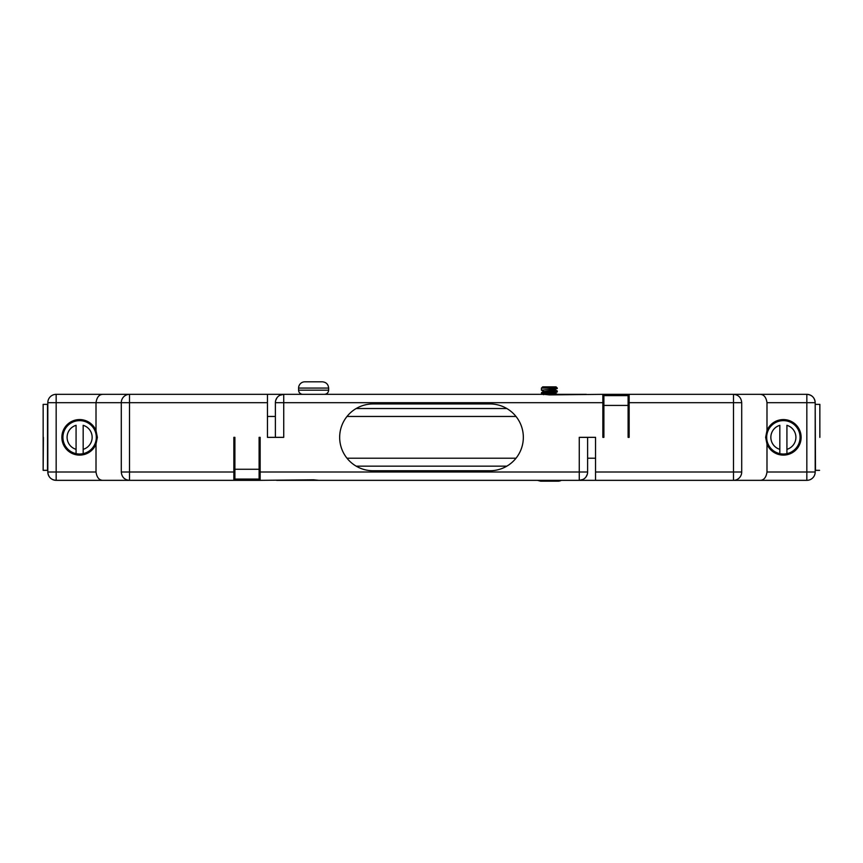 <?xml version="1.0" encoding="UTF-8"?>
<svg xmlns="http://www.w3.org/2000/svg" width="863" height="863" viewBox="0 0 863 863"><rect width="100%" height="100%" fill="white"/><g stroke="black" fill="none" stroke-linecap="round" stroke-linejoin="round"><path stroke-width="1.29" d="M234.898 437.358L233.851 437.358L233.851 480.346L260.151 480.346L260.151 437.358L259.105 437.358M233.851 458.221L234.898 458.221M259.105 458.221L260.151 458.221M97.357 437.358L96.009 444.132L96.009 471.996C96.85 477.519 99.18 480.303 103.021 480.346L56.16 480.346L56.16 394.337L267.454 394.337L267.454 402.687L129.515 402.687L129.515 394.337A8.35 8.22 -90 0 0 121.295 402.687L96.009 402.687C96.85 397.163 99.18 394.391 103.021 394.337M96.009 444.132A17.735 17.735 0 0 1 61.877 437.347A17.735 17.735 0 0 1 96.009 430.551L96.009 402.687L47.81 402.687A8.35 8.35 0 0 1 56.16 394.337L56.16 394.337M96.009 430.551L97.357 437.336M276.645 480.346L313.625 480.346L313.625 479.796L260.151 480.346M260.151 471.996L579.267 471.996L579.267 480.346L318.803 480.346L313.625 479.796M313.625 480.346L533.517 480.346M489.936 470.745L373.064 470.745A33.398 33.398 0 0 1 339.666 437.347A33.398 33.398 0 0 1 373.064 403.938L489.936 403.938A33.398 33.398 0 0 1 523.334 437.347A33.398 33.398 0 0 1 489.936 470.745C495.977 470.713 501.608 469.181 506.84 466.16A33.398 33.398 0 0 0 523.334 437.347M339.666 437.358A33.398 33.398 0 0 0 341.209 447.368M595.546 458.221L587.617 458.221M516.009 458.221L346.991 458.221M577.757 480.346L595.546 480.346L595.546 471.996L733.485 471.996L733.485 480.346L595.546 480.346M765.643 437.336L766.991 430.551A17.735 17.735 0 0 1 801.123 437.347A17.735 17.735 0 0 1 766.991 444.132L766.991 471.996C766.15 477.519 763.82 480.303 759.979 480.346L733.485 480.346A8.35 8.22 90 0 0 741.705 471.996L741.705 402.687C741.241 397.595 738.501 394.812 733.485 394.337L806.84 394.337C811.921 394.812 814.704 397.595 815.19 402.687L806.84 402.687L806.84 394.337A8.35 8.35 0 0 1 815.19 402.687L815.19 471.996A8.35 8.35 0 0 1 806.84 480.346L759.979 480.346M766.991 430.551L766.991 402.687C766.15 397.163 763.82 394.391 759.979 394.337M766.991 444.132L765.643 437.358M595.546 437.358L595.546 471.996M603.895 405.427L603.895 395.61L628.102 395.61L628.102 405.427L603.895 405.427L603.895 437.358L602.849 437.358M629.149 437.358L628.102 437.358L628.102 405.427M506.84 408.533L356.16 408.533A33.398 33.398 0 0 0 339.666 437.347M587.617 437.358L587.617 471.996L579.267 471.996L579.267 437.358L587.617 437.358M506.84 466.16L356.16 466.16M43.409 437.347L43.15 470.335L47.81 470.335L47.81 404.359L43.409 404.359M47.81 470.335L47.81 404.359M96.009 471.996L47.81 471.996A8.35 8.35 0 0 0 56.16 480.346C51.079 479.882 48.296 477.099 47.81 471.996L47.81 402.687M819.591 470.335L815.492 470.335L815.19 404.359M819.591 404.359L815.492 404.359M233.851 480.346L103.021 480.346M766.991 471.996L806.84 471.996L806.84 480.346M121.295 471.996L129.515 471.996L129.515 480.346C124.499 479.871 121.759 477.088 121.295 471.996L121.295 402.687L129.515 402.687L129.515 471.996L233.851 471.996M583.108 479.407L579.267 480.346A8.35 8.35 0 0 0 587.617 471.996M586.063 476.84L587.272 474.337M283.733 437.358L267.454 437.358M283.733 437.336L275.383 437.336L275.383 402.687L283.733 402.687L283.733 437.336M741.705 402.687L629.149 402.687L629.149 437.336L628.102 437.336M603.895 437.336L602.849 437.336L602.849 402.687L283.733 402.687L283.733 394.337L544.197 394.337L549.375 394.898L602.849 394.337L602.849 402.687M233.851 437.336L234.898 437.336L234.898 469.267L259.105 469.267L259.105 437.336L260.151 437.336M579.267 437.336L595.546 437.336M267.454 437.336L267.454 402.687M234.898 469.267L234.898 479.073L259.105 479.073L259.105 469.267M275.383 402.687A8.35 8.35 0 0 1 283.733 394.337L279.892 395.276M276.937 397.843L275.728 400.346M547.358 394.337L329.483 394.337M586.355 394.337L557.304 394.337L555.125 393.226L546.398 394.434M629.149 402.687L629.149 394.337L602.849 394.337M629.149 394.337L733.485 394.337L733.485 471.996L741.705 471.996M285.243 394.337L267.454 394.337M629.149 416.462L628.102 416.462M603.895 416.462L602.849 416.462M267.454 416.462L275.383 416.462M346.991 416.462L516.009 416.462M83.172 425.319L83.172 453.647A16.699 16.699 0 0 1 62.923 437.336A16.699 16.699 0 0 1 83.172 421.015A16.699 16.699 0 0 1 83.172 453.647L83.172 449.343A12.524 12.524 0 0 0 83.172 425.319L83.172 449.343M786.927 425.319L786.927 453.647A16.699 16.699 0 0 1 766.678 437.336A16.699 16.699 0 0 1 786.927 421.015A16.699 16.699 0 0 1 786.927 453.647L786.927 449.343A12.524 12.524 0 0 0 786.927 425.319L786.927 449.343M76.073 425.319L76.073 453.647L76.073 425.319A12.524 12.524 0 0 0 76.073 449.343M779.828 425.319L779.828 453.647L779.828 425.319A12.524 12.524 0 0 0 779.828 449.343M544.078 394.337L555.125 392.999L553.097 392.428M543.528 391.651L554.639 389.796L557.304 388.102L556.052 386.851L542.698 386.851L541.446 388.102L541.446 390.184L557.239 388.587M555.125 389.882L557.239 390.95L556.527 391.263L541.522 392.622L543.625 391.554L554.639 390.216L555.222 389.558L553.097 389.094M554.974 391.435L548.07 390.939M543.625 391.327L541.446 390.184M543.625 394.661L541.446 393.528L557.239 391.931L557.304 391.025M541.522 392.622L541.446 393.528M550.691 393.614L557.239 394.294M541.112 481.187L558.145 481.187A6.257 6.257 0 0 0 561.263 480.346M557.304 388.102L541.446 388.102M302.773 394.337A4.175 4.175 0 0 1 298.598 390.162L298.598 388.08A6.257 6.257 0 0 1 304.855 381.813L305.362 381.813M321.888 381.813L304.855 381.813M815.19 471.996L806.84 471.996L806.84 402.687L766.991 402.687M47.508 470.335L47.508 404.359M324.477 394.337C327.001 394.078 328.393 392.687 328.652 390.162L298.598 390.162M328.652 390.162L328.652 388.08L298.598 388.08M43.15 404.359L43.15 470.335M819.85 437.358L819.85 404.359M555.125 392.999L557.239 391.931M537.487 480.346L540.616 481.187M328.652 388.08C328.264 384.283 326.182 382.201 322.384 381.813"/></g></svg>
